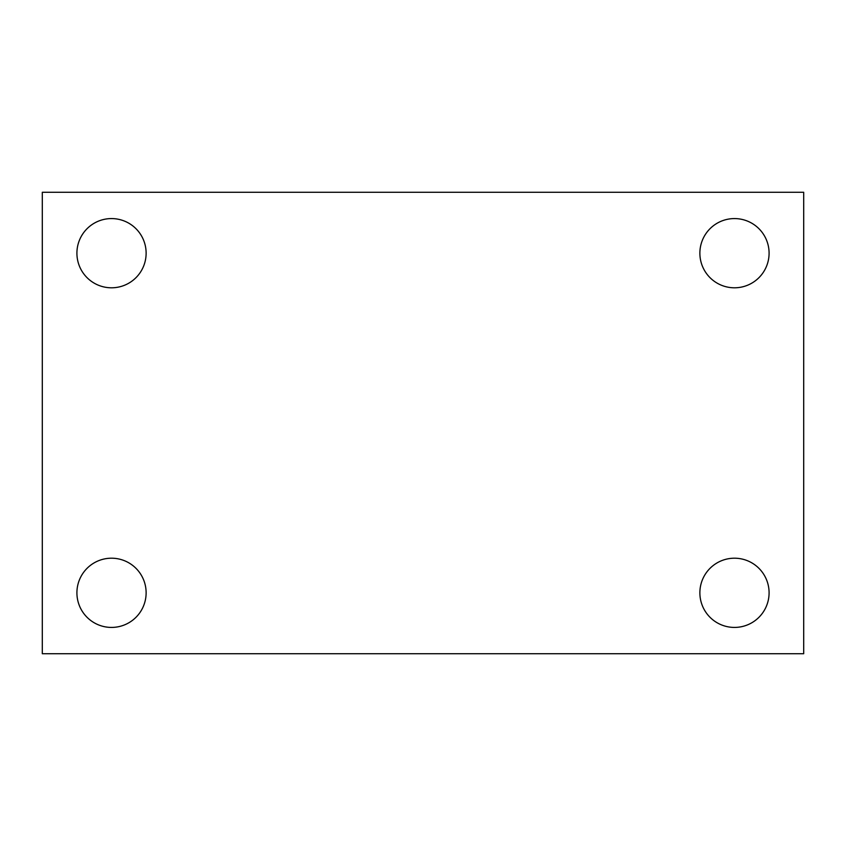 <?xml version="1.0" encoding="UTF-8"?>
<svg xmlns="http://www.w3.org/2000/svg" width="846" height="846" viewBox="0 0 846 846"><rect width="100%" height="100%" fill="white"/><g stroke="black" fill="none" stroke-linecap="round" stroke-linejoin="round"><path stroke-width="1.27" d="M42.3 192.275L803.7 192.275L803.7 653.725L42.3 653.725L42.3 192.275M111.513 558.201A34.612 34.612 0 0 1 146.125 592.813A34.612 34.612 0 0 1 111.513 627.425A34.612 34.612 0 0 1 76.912 592.813A34.612 34.612 0 0 1 111.513 558.201M734.487 558.201A34.612 34.612 0 0 1 769.088 592.813A34.612 34.612 0 0 1 734.487 627.425A34.612 34.612 0 0 1 699.875 592.813A34.612 34.612 0 0 1 734.487 558.201M734.487 218.575A34.612 34.612 0 0 1 769.088 253.187A34.612 34.612 0 0 1 734.487 287.799A34.612 34.612 0 0 1 699.875 253.187A34.612 34.612 0 0 1 734.487 218.575M111.513 218.575A34.612 34.612 0 0 1 146.125 253.187A34.612 34.612 0 0 1 111.513 287.799A34.612 34.612 0 0 1 76.912 253.187A34.612 34.612 0 0 1 111.513 218.575"/></g></svg>
